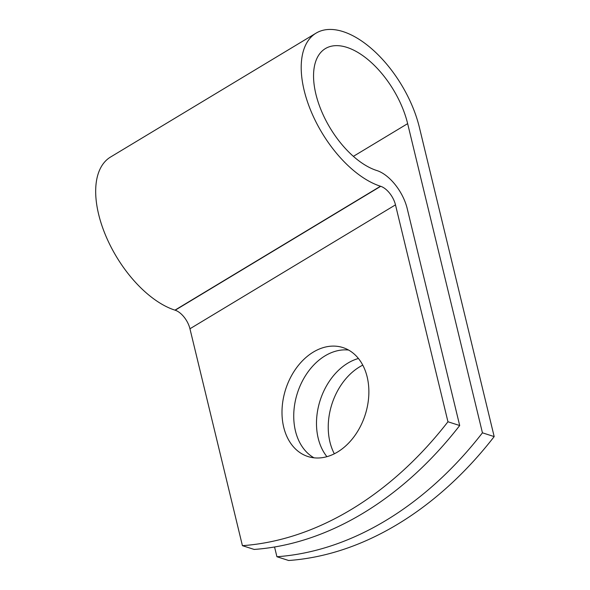 <?xml version="1.0" encoding="UTF-8"?>
<svg xmlns="http://www.w3.org/2000/svg" width="590" height="590" viewBox="0 0 590 590"><rect width="100%" height="100%" fill="white"/><g stroke="black" fill="none" stroke-linecap="round" stroke-linejoin="round"><path stroke-width="0.89" d="M334.331 453.799A57.223 41.765 107.8 0 1 359.576 366.899A57.223 41.765 107.8 0 1 362.769 365.136M326.934 456.682A57.223 41.765 107.8 0 1 347.834 363.13A57.223 41.765 107.8 0 1 358.425 358.491M337.524 452.036A57.223 41.765 -72.2 0 0 368.78 395.462A57.223 41.765 -72.2 0 0 342.908 347.569A57.223 41.765 -72.2 0 0 313.342 352.068A57.223 41.765 -72.2 0 0 282.086 408.649A57.223 41.765 -72.2 0 0 307.958 456.535A57.223 41.765 -72.2 0 0 337.524 452.036M348.594 350.047A57.223 41.765 -72.2 0 0 325.083 355.829A57.223 41.765 -72.2 0 0 294.159 408.28A57.223 41.765 -72.2 0 0 314.02 457.825M274.556 546.989L276.917 556.731A352.333 257.166 -72.2 0 0 482.443 432.824L407.646 123.642A70.468 36.956 -121.1 0 0 371.405 62.599A70.468 36.956 -121.1 0 0 325.4 48.579A70.468 36.956 -121.1 0 0 321.557 111.193A70.468 36.956 -121.1 0 0 376.671 170.488L376.892 170.554A35.179 18.452 58.9 0 1 407.225 208.631L459.699 425.53A352.333 257.166 107.8 0 1 254.165 549.438L242.424 545.669A352.333 257.166 -72.2 0 0 447.957 421.762L395.484 204.863A17.139 8.99 58.9 0 0 380.705 186.315L380.484 186.241A88.507 46.418 -121.1 0 1 311.262 111.776A88.507 46.418 -121.1 0 1 316.085 33.129A88.507 46.418 -121.1 0 1 373.868 50.733A88.507 46.418 -121.1 0 1 419.387 127.403L494.184 436.593L482.443 432.824M242.424 545.669L189.951 328.77A17.139 8.99 58.9 0 0 175.178 310.222L174.957 310.148A88.507 46.418 -121.1 0 1 105.735 235.676A88.507 46.418 -121.1 0 1 110.551 157.036L316.085 33.129M276.917 556.731L288.658 560.5A352.333 257.166 -72.2 0 0 494.184 436.593M459.699 425.53L447.957 421.762M353.373 156.357L407.646 123.642M189.951 328.77L395.484 204.863M175.178 310.222L380.705 186.315M174.957 310.148L380.484 186.241"/></g></svg>

